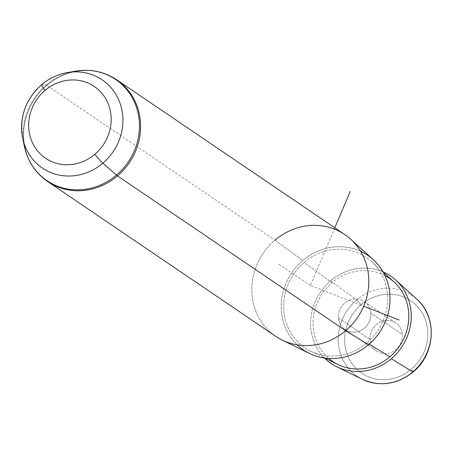 <?xml version="1.0" encoding="UTF-8"?>
<svg xmlns="http://www.w3.org/2000/svg" width="454" height="454" viewBox="0 0 454 454"><rect width="100%" height="100%" fill="white"/><g stroke="black" fill="none" stroke-linecap="round" stroke-linejoin="round"><path stroke-width="0.34" stroke-dasharray="2.27 1.7" d="M370.742 313.056A17.031 15.799 -55.8 0 0 353.331 299.033A17.031 15.799 -55.8 0 0 338.446 317.953A17.031 15.799 -55.8 0 0 355.857 331.976A17.031 15.799 -55.8 0 0 370.742 313.056A17.031 15.799 124.2 0 1 362.485 329.451A17.031 15.799 124.2 0 1 345.034 329.598A17.031 15.799 124.2 0 1 338.446 317.953L370.078 339.416A17.031 15.799 -55.8 0 0 376.661 351.055A17.031 15.799 -55.8 0 0 394.117 350.908A17.031 15.799 -55.8 0 0 402.375 334.519L370.742 313.056L402.375 334.519A17.031 15.799 -55.8 0 0 395.786 322.873A17.031 15.799 -55.8 0 0 378.335 323.021A17.031 15.799 -55.8 0 0 370.078 339.416L338.446 317.953A17.031 15.799 124.2 0 1 346.703 301.558A17.031 15.799 124.2 0 1 364.153 301.411A17.031 15.799 124.2 0 1 370.742 313.056M324.542 358.036A52.897 49.077 124.2 0 1 330.518 280.856A52.897 49.077 124.2 0 1 383.011 271.861A52.897 49.077 -55.8 0 0 330.518 280.856L356.645 299.981A48.85 45.326 124.2 0 1 416.812 299.186A48.85 45.326 -55.8 0 0 356.645 299.981L330.518 280.856A52.897 49.077 -55.8 0 0 324.542 358.036M384.964 275.623A50.332 46.7 -55.8 0 0 331.993 282.746A50.332 46.7 -55.8 0 0 328.758 358.461M337.941 364.505A50.332 46.7 124.2 0 1 331.993 282.746L304.22 262.412A54.628 50.683 -55.8 0 0 310.678 351.152A54.628 50.683 -55.8 0 0 367.014 342.844L369.153 344.155L367.014 342.844A54.628 50.683 -55.8 0 0 371.491 261.521A54.628 50.683 -55.8 0 0 304.22 262.412L331.993 282.746A50.332 46.7 124.2 0 1 393.976 281.923M360.635 251.3A57.193 53.067 -55.8 0 0 302.744 260.522A57.193 53.067 -55.8 0 0 297.171 344.841M304.22 262.412A54.628 50.683 124.2 0 1 377.019 267.468A54.628 50.683 124.2 0 1 367.014 342.844A54.628 50.683 124.2 0 1 294.215 337.782A54.628 50.683 124.2 0 1 304.22 262.412M309.503 353.433A57.193 53.067 124.2 0 1 302.744 260.522L274.971 240.189A61.489 57.051 -55.8 0 0 282.24 340.08M275.788 336.34A61.489 57.051 124.2 0 1 274.971 240.189L302.744 260.522A57.193 53.067 124.2 0 1 373.177 259.586M361.089 304.765A43.737 40.582 -55.8 0 0 353.076 365.112A43.737 40.582 -55.8 0 0 411.364 369.164A43.737 40.582 -55.8 0 0 419.371 308.816A43.737 40.582 -55.8 0 0 361.089 304.765A5.125 0.545 49.7 0 0 356.645 299.981A48.85 45.326 -55.8 0 0 362.423 379.345A48.85 45.326 124.2 0 1 356.645 299.981A5.125 0.545 -130.3 0 1 361.089 304.765A43.737 40.582 124.2 0 1 419.371 308.816A43.737 40.582 124.2 0 1 411.364 369.164A43.737 40.582 124.2 0 1 353.076 365.112A43.737 40.582 124.2 0 1 361.089 304.765M370.078 339.416A17.031 15.799 124.2 0 1 384.964 320.496A17.031 15.799 124.2 0 1 402.375 334.519A17.031 15.799 124.2 0 1 387.489 353.433A17.031 15.799 124.2 0 1 370.078 339.416M413.1 371.996A5.125 0.545 49.7 0 0 411.364 369.164A5.125 0.545 -130.3 0 1 413.1 371.996M22.7 138.311A53.277 49.429 124.2 0 1 41.643 84.722A53.277 49.429 124.2 0 1 67.294 72.578M41.518 84.756A10.249 1.095 -130.3 0 1 41.643 84.722L46.183 85.08L41.643 84.722M46.796 85.38A61.489 57.051 -55.8 0 0 47.619 181.526A61.489 57.051 124.2 0 1 46.796 85.38L274.971 240.189L46.796 85.38A10.249 1.095 49.7 0 0 46.183 85.08A61.137 56.727 124.2 0 1 75.619 71.147A61.137 56.727 -55.8 0 0 46.183 85.08A61.137 56.727 -55.8 0 0 24.442 146.574A61.137 56.727 124.2 0 1 46.183 85.08A10.249 1.095 -130.3 0 1 46.796 85.38A61.489 57.051 124.2 0 1 116.661 79.762A61.489 57.051 -55.8 0 0 46.796 85.38M274.971 240.189A61.489 57.051 124.2 0 1 344.836 234.576M334.802 227.766L310.309 285.458L363.665 306.212M310.309 285.458L278.682 263.995M371.491 261.521L383.148 272.094M310.678 351.152L324.809 358.075M376.661 351.055L345.034 329.598M395.786 322.873L364.153 301.411"/><path stroke-width="0.68" d="M391.325 358.734A52.897 49.077 124.2 0 1 324.542 358.036A52.897 49.077 -55.8 0 0 336.772 366.787A52.897 49.077 -55.8 0 0 391.325 358.734A52.897 49.077 -55.8 0 0 395.661 279.993A52.897 49.077 -55.8 0 0 383.011 271.861A52.897 49.077 124.2 0 1 391.325 358.734L412.805 371.911L391.325 358.734M328.758 358.461A50.332 46.7 -55.8 0 0 389.85 356.85A50.332 46.7 -55.8 0 0 384.964 275.623M383.148 272.094L393.976 281.923A50.332 46.7 124.2 0 1 389.85 356.85L369.153 344.155L389.85 356.85A50.332 46.7 124.2 0 1 337.941 364.505L324.809 358.075M297.171 344.841A57.193 53.067 -55.8 0 0 368.489 344.728A57.193 53.067 -55.8 0 0 360.635 251.3M282.24 340.08A61.489 57.051 -55.8 0 0 345.653 330.722L368.489 344.728A57.193 53.067 124.2 0 1 309.503 353.433L282.24 340.08M350.692 239.184L373.177 259.586A57.193 53.067 124.2 0 1 368.489 344.728L345.653 330.722A61.489 57.051 -55.8 0 0 350.692 239.184A61.489 57.051 -55.8 0 0 274.971 240.189M336.772 366.787L362.423 379.345C380.168 387.024 397.063 384.572 413.1 371.996C435.517 354.097 437.594 316.858 416.812 299.186A48.85 45.326 124.2 0 1 412.805 371.911A48.85 45.326 124.2 0 1 362.423 379.345A48.85 45.326 -55.8 0 0 412.805 371.911A5.125 0.545 49.7 0 0 413.1 371.996A5.125 0.545 -130.3 0 1 412.805 371.911A48.85 45.326 -55.8 0 0 416.812 299.186L395.661 279.993M94.852 154.286A43.374 40.247 124.2 0 1 37.046 150.268A43.374 40.247 124.2 0 1 44.986 90.42A43.374 40.247 124.2 0 1 102.791 94.438A43.374 40.247 124.2 0 1 94.852 154.286A10.249 1.095 49.7 0 0 102.882 163.162A53.277 49.429 124.2 0 1 22.7 138.311A53.277 49.429 -55.8 0 0 102.882 163.162A10.249 1.095 -130.3 0 1 94.852 154.286A43.374 40.247 -55.8 0 0 102.791 94.438A43.374 40.247 -55.8 0 0 44.986 90.42A43.374 40.247 -55.8 0 0 37.046 150.268A43.374 40.247 -55.8 0 0 94.852 154.286M41.643 84.722A10.249 1.095 49.7 0 0 41.518 84.756A10.249 1.095 49.7 0 0 44.986 90.42A10.249 1.095 -130.3 0 1 41.518 84.756C25.435 99.449 19.164 117.302 22.7 138.311A53.277 49.429 -55.8 0 1 41.643 84.722A53.277 49.429 -55.8 0 1 67.294 72.578A53.277 49.429 124.2 0 1 119.442 101.611A53.277 49.429 124.2 0 1 102.882 163.162L116.462 175.096A61.137 56.727 124.2 0 1 24.442 146.574A61.137 56.727 -55.8 0 0 116.462 175.096L102.882 163.162A53.277 49.429 -55.8 0 0 119.442 101.611A53.277 49.429 -55.8 0 0 67.294 72.578C57.72 74.291 49.128 78.349 41.518 84.756M67.294 72.578L75.619 71.147C90.596 68.736 104.278 71.607 116.661 79.762A61.489 57.051 124.2 0 1 117.478 175.914A10.249 1.095 -130.3 0 1 116.462 175.096A61.137 56.727 -55.8 0 0 135.468 104.46A61.137 56.727 -55.8 0 0 75.619 71.147A61.137 56.727 124.2 0 1 135.468 104.46A61.137 56.727 124.2 0 1 116.462 175.096A10.249 1.095 49.7 0 0 117.478 175.914A61.489 57.051 -55.8 0 0 116.661 79.762L344.836 234.576A61.489 57.051 124.2 0 1 345.653 330.722L117.478 175.914A61.489 57.051 124.2 0 1 47.619 181.526A61.489 57.051 -55.8 0 0 117.478 175.914L345.653 330.722A61.489 57.051 124.2 0 1 275.788 336.34L47.619 181.526C35.463 173.031 27.739 161.38 24.442 146.574L22.7 138.311M363.665 306.212L399.236 320.047M334.802 227.766L350.233 191.406"/></g></svg>

